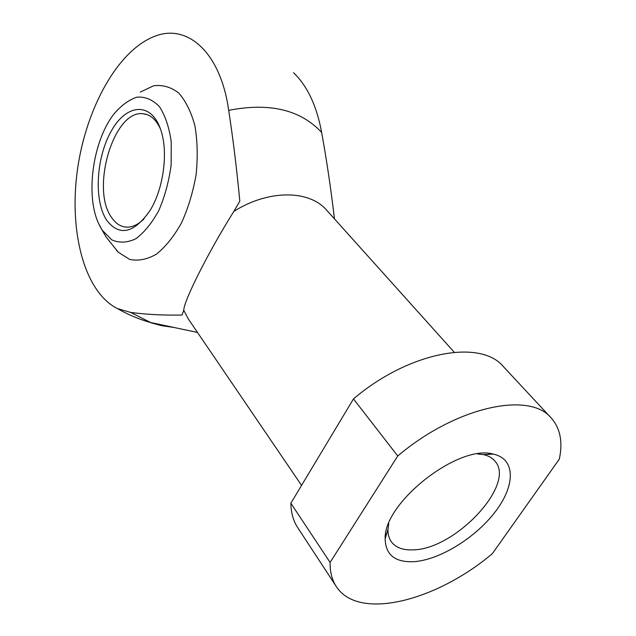<?xml version="1.0" encoding="UTF-8"?>
<svg xmlns="http://www.w3.org/2000/svg" width="636" height="636" viewBox="0 0 636 636"><rect width="100%" height="100%" fill="white"/><g stroke="black" fill="none" stroke-linecap="round" stroke-linejoin="round"><path stroke-width="0.95" d="M293.57 72.727C307.371 85.995 316.736 105.894 321.649 132.439C326.626 159.851 330.871 188.471 334.393 218.315L334.536 218.967M116.396 250.25L118.248 252.206L129.696 259.424C138.282 261.205 147.218 259.432 156.504 254.106C165.678 246.712 174.018 236.29 181.538 222.831C188.232 208.004 193.098 191.913 196.119 174.574C197.876 157.187 197.47 140.914 194.902 125.745C191.142 111.88 185.736 100.965 178.684 92.983C170.949 87.037 162.585 84.636 153.594 85.781L140.286 92.101M130.682 312.435C146.646 314.526 163.778 315.392 182.079 315.035L183.74 310.249C183.939 300.629 208.052 252.651 233.841 211.391L239.82 201.191C236.831 169.589 233.126 139.308 228.698 110.346C220.557 51.993 187.175 23.333 154.85 36.252C117.588 50.292 85.749 108.987 77.377 170.281C68.871 231.568 84.326 291.972 117.374 308.555L130.682 312.435L151.265 322.865L161.433 325.64L173.954 327.461M413.32 561.723C439.206 560.26 475.346 538.016 495.309 511.726C515.494 485.483 515.812 458.874 493.274 454.112C458.675 443.793 383.413 502.766 385.162 538.835C385.551 554.719 394.932 562.351 413.32 561.723M551.213 418.003C560.26 428.267 562.963 441.98 559.322 459.136L492.328 553.694C435.883 601.298 358.291 621.141 336.245 586.456L297.759 527.705C293.331 520.956 291.034 512.799 290.867 503.211L330.1 562.439L397.739 455.988C456.107 406.555 529.494 391.076 551.213 418.003L503.37 366.582C480.625 338.781 408.932 351.66 353.473 398.923L397.739 455.988M330.1 562.439C329.933 571.947 331.984 579.952 336.245 586.456M353.473 398.923L290.867 503.211M454.255 352.241L326.697 210.238C309.462 189.894 268.758 189.329 233.841 211.391M183.74 310.249L188.192 318.779L301.567 485.387M102.261 230.288L111.753 239.844C119.25 243.19 127.272 242.825 135.818 238.746C144.308 232.466 151.988 223.005 158.865 210.373C164.883 196.333 168.969 181.204 171.14 164.986L171.235 141.796C169.208 127.415 165.296 115.736 159.501 106.745C152.871 99.82 145.429 96.608 137.185 97.109C128.846 99.757 120.927 105.608 113.423 114.655C92.769 141.749 85.439 195.029 98.477 223.244L102.261 230.288M106.784 220.398C119.457 236.52 133.775 233.388 149.73 210.993C163.428 189.488 168.532 152.386 160.852 130.173C151.575 101.466 126.604 103.493 111.459 130.746C96.036 157.442 93.635 200.849 106.784 220.398M160.407 128.854C156.059 119.504 150.295 114.472 143.1 113.749C113.685 109.495 90.312 189.329 111.698 217.655C115.998 223.959 121.261 227.131 127.486 227.155C133.043 227.028 138.576 224.246 144.102 218.8M388.755 523.484L388.016 529.239C387.857 534.296 388.986 538.509 391.402 541.888C395.767 547.628 402.914 550.291 412.844 549.87C455.01 549.774 516.845 483.901 494.744 460.901C492.049 457.745 488.225 455.646 483.273 454.589L477.517 453.929M321.649 132.439C300.502 109.75 269.521 102.38 228.698 110.346M99.677 225.772L105.997 236.902L118.248 252.206M143.1 113.749L147.242 114.679M388.016 529.239L385.162 538.835M483.273 454.589L493.274 454.112M489.132 454.311L488.4 453.444M386.346 534.86L385.686 533.938M117.374 308.555C127.582 314.407 138.33 318.986 149.627 322.301L197.502 332.453"/></g></svg>
